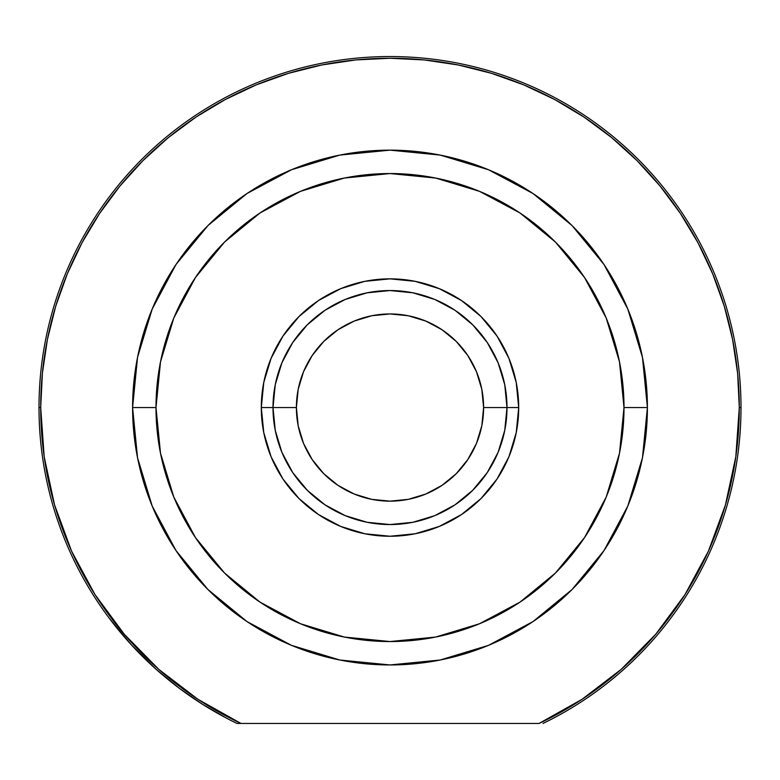 <?xml version="1.0" encoding="UTF-8"?>
<svg xmlns="http://www.w3.org/2000/svg" width="780" height="780" viewBox="0 0 780 780"><rect width="100%" height="100%" fill="white"/><g stroke="black" fill="none" stroke-linecap="round" stroke-linejoin="round"><path stroke-width="1.17" d="M167.846 679.302L179.517 688.438L202.391 704.203M202.381 704.194L191.334 696.91M202.293 704.145L211.984 710.063M179.517 688.438L167.739 679.214M226.2 717.99L202.215 704.087L179.468 688.399L156 669.172L131.342 644.816L156 669.172L167.651 679.146L179.468 688.399L202.147 704.048M192.202 697.515L187.366 694.151M180.278 689.013L179.732 688.594M518.7 407.55L507 407.55L518.7 407.55L516.224 382.444L508.901 358.303L497.006 336.043L481.006 316.543L461.506 300.544L439.247 288.649L415.106 281.327L390 278.85L364.894 281.327L340.753 288.649L318.494 300.544L298.994 316.543L282.994 336.043L271.099 358.303L263.776 382.444L261.3 407.55A128.7 128.7 0 0 1 390 278.85A128.7 128.7 0 0 1 518.7 407.55A128.7 128.7 0 0 1 390 536.25A128.7 128.7 0 0 1 261.3 407.55L263.776 432.656L271.099 456.797L282.994 479.056L298.994 498.556L318.494 514.556L340.753 526.451L364.894 533.774L390 536.25L415.106 533.774L439.247 526.451L461.506 514.556L481.006 498.556L497.006 479.056L508.901 456.797L516.224 432.656L518.7 407.55M273 407.55L261.3 407.55L273 407.55A117 117 0 0 0 390 524.55A117 117 0 0 0 507 407.55L483.6 407.55A93.6 93.6 0 0 1 390 501.15A93.6 93.6 0 0 1 296.4 407.55L273 407.55A117 117 0 0 1 390 290.55A117 117 0 0 1 507 407.55A117 117 0 0 1 390 524.55A117 117 0 0 1 273 407.55L296.4 407.55L298.194 389.288L303.527 371.728L312.175 355.553L323.817 341.367L338.003 329.726L354.178 321.077L371.738 315.744L390 313.95L408.262 315.744L425.822 321.077L441.997 329.726L456.183 341.367L467.825 355.553L476.473 371.728L481.806 389.288L483.6 407.55L481.806 425.812L476.473 443.372L467.825 459.547L456.183 473.733L441.997 485.374L425.822 494.023L408.262 499.356L390 501.15L371.738 499.356L354.178 494.023L338.003 485.374L323.817 473.733L312.175 459.547L303.527 443.372L298.194 425.812L296.4 407.55A93.6 93.6 0 0 1 390 313.95A93.6 93.6 0 0 1 483.6 407.55L507 407.55A117 117 0 0 0 390 290.55A117 117 0 0 0 273 407.55L275.252 384.725L281.902 362.778L292.715 342.547L307.271 324.821L324.997 310.264L345.228 299.452L367.175 292.802L390 290.55L412.825 292.802L434.772 299.452L455.003 310.264L472.729 324.821L487.285 342.547L498.098 362.778L504.748 384.725L507 407.55L504.748 430.375L498.098 452.322L487.285 472.553L472.729 490.279L455.003 504.835L434.772 515.648L412.825 522.298L390 524.55L367.175 522.298L345.228 515.648L324.997 504.835L307.271 490.279L292.715 472.553L281.902 452.322L275.252 430.375L273 407.55M237.003 723.45L240.952 723.45A349.294 349.294 0 0 1 40.706 407.55L39 407.55A351 351 0 0 0 237.003 723.45A351 351 0 0 1 39 407.55L40.706 407.55A349.294 349.294 0 0 1 390 58.256A349.294 349.294 0 0 1 739.294 407.55L741 407.55A351 351 0 0 0 390 56.55A351 351 0 0 0 39 407.55A351 351 0 0 1 390 56.55A351 351 0 0 1 542.997 723.45A351 351 0 0 0 741 407.55L739.294 407.55L735.823 456.719L725.449 504.913L708.406 551.167L685.015 594.565L655.756 634.228L621.192 669.386L582.036 699.319L539.048 723.45L240.952 723.45L197.964 699.319L158.808 669.386L124.244 634.228L94.984 594.565L71.594 551.167L54.551 504.913L44.177 456.719L40.706 407.55L42.383 373.318L47.414 339.407L55.741 306.15L67.294 273.877L81.949 242.892L99.567 213.496L119.993 185.962L143.013 160.563L168.412 137.543L195.946 117.117L225.342 99.499L256.327 84.844L288.6 73.291L321.857 64.964L355.768 59.933L390 58.256L424.232 59.933L458.143 64.964L491.4 73.291L523.673 84.844L554.658 99.499L584.054 117.117L611.588 137.543L636.987 160.563L660.007 185.962L680.433 213.496L698.051 242.892L712.706 273.877L724.259 306.15L732.586 339.407L737.617 373.318L739.294 407.55A349.294 349.294 0 0 1 539.048 723.45L237.003 723.45M584.561 277.543L606.187 318.006L619.505 361.901L624 407.55L647.4 407.55L624 407.55A234 234 0 0 1 390 641.55A234 234 0 0 1 156 407.55L132.6 407.55A257.4 257.4 0 0 0 390 664.95A257.4 257.4 0 0 0 647.4 407.55A257.4 257.4 0 0 1 390 664.95A257.4 257.4 0 0 1 132.6 407.55A257.4 257.4 0 0 1 390 150.15A257.4 257.4 0 0 1 647.4 407.55A257.4 257.4 0 0 0 390 150.15A257.4 257.4 0 0 0 132.6 407.55L156 407.55L160.495 361.901L173.813 318.006L195.439 277.543L224.533 242.083L259.994 212.989L300.456 191.363L344.351 178.045L390 173.55L435.649 178.045L479.544 191.363L520.007 212.989L555.467 242.083L584.561 277.543L555.467 242.083M195.439 537.557L224.533 573.017L195.439 537.557L173.813 497.094L160.495 453.2L156 407.55A234 234 0 0 1 390 173.55A234 234 0 0 1 624 407.55L619.505 453.2L606.187 497.094L584.561 537.557L555.467 573.017L520.007 602.111L555.467 573.017M647.4 407.413L642.476 357.435M642.457 357.337L627.803 309.046L604.022 264.547L572.072 225.595M571.954 225.478L533.091 193.586M533.003 193.528L488.504 169.748L440.3 155.113M440.135 155.083L390.117 150.15M389.883 150.15L339.865 155.083M339.787 155.093L291.496 169.748L247.084 193.469M246.909 193.586L208.046 225.478M207.987 225.537L175.978 264.547L152.197 309.046L137.563 357.23M137.524 357.435L132.6 407.413M132.6 407.686L137.524 457.655M137.543 457.762L152.197 506.054L175.978 550.553M175.997 550.582L207.889 589.466M207.987 589.563L246.997 621.572L291.418 645.323M291.496 645.352L339.787 660.007L390 664.95L440.212 660.007L488.504 645.352L533.003 621.572L572.013 589.563M572.111 589.466L603.993 550.592M604.022 550.553L627.803 506.054L642.428 457.88M642.476 457.645L647.4 407.686M202.429 704.233L191.402 696.969M276.061 380.971L281.902 362.778M416.578 293.611L434.772 299.452M503.938 434.128L498.098 452.322M520.007 602.111L479.544 623.737L435.649 637.055L390 641.55L344.351 637.055L300.456 623.737L259.994 602.111L224.533 573.017M156 669.172L131.342 644.816L109.2 618.15M276.061 434.128L281.902 452.322M503.938 380.971L498.098 362.778M363.421 293.611L345.228 299.452"/></g></svg>
